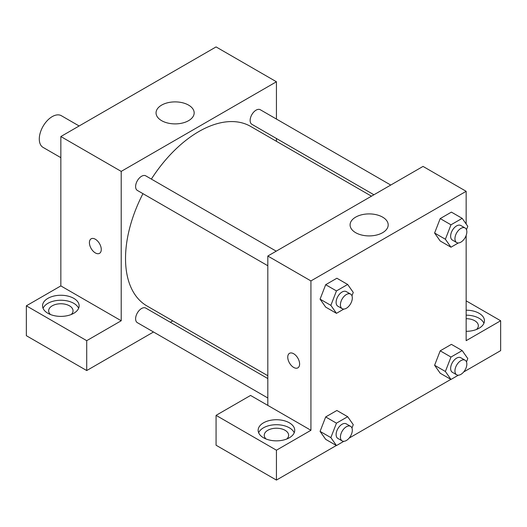 <?xml version="1.0" encoding="UTF-8"?>
<svg xmlns="http://www.w3.org/2000/svg" width="527" height="527" viewBox="0 0 527 527"><rect width="100%" height="100%" fill="white"/><g stroke="black" fill="none" stroke-linecap="round" stroke-linejoin="round"><path stroke-width="0.79" d="M79.136 125.979L61.369 115.716A18.293 10.56 120 0 0 47.272 120.617A18.293 10.56 120 0 0 39.288 139.029A18.293 10.56 120 0 0 43.076 147.402L60.842 157.665M26.35 305.818L86.718 340.673L121.21 320.759L60.842 285.904L26.35 305.818L26.35 335.692L86.718 370.547L153.502 331.99M60.842 285.904L60.842 136.539L216.07 46.923L276.438 81.771L276.438 119.056M276.438 138.489L276.438 141.308M276.227 251.175L145.768 175.853A8.412 4.862 120 0 0 137.356 180.715A8.412 4.862 120 0 0 137.356 190.431L267.815 265.746M86.718 340.673L86.718 370.547M170.326 322.274L172.77 320.864M121.21 320.759L121.21 171.394L276.438 81.771M390.751 185.056L260.292 109.735A8.412 4.862 120 0 0 253.81 111.987A8.412 4.862 120 0 0 250.134 120.459A8.412 4.862 120 0 0 251.873 124.313L373.92 194.773M267.815 378.551L145.768 308.091A8.412 4.862 120 0 0 139.286 310.344A8.412 4.862 120 0 0 135.61 318.815A8.412 4.862 120 0 0 137.356 322.669L267.815 397.984M142.955 193.659A103.661 59.847 120 0 0 125.525 258.52A103.661 59.847 120 0 0 146.993 305.976L267.815 375.731M371.476 196.182L250.654 126.427A103.661 59.847 120 0 0 151.368 179.088M91.151 238.81A8.386 4.842 -120 0 0 89.867 245.529A8.386 4.842 -120 0 0 95.341 252.92A8.386 4.842 60 0 1 89.86 245.529A8.386 4.842 60 0 1 91.145 238.81A8.386 4.842 60 0 1 99.531 243.652A8.386 4.842 60 0 1 99.531 253.335A8.386 4.842 60 0 1 95.341 252.92A8.386 4.842 -120 0 0 99.531 253.335M121.21 171.394L60.842 136.539M188.58 105.11A19.058 11.001 180 0 1 194.167 112.89A19.058 11.001 180 0 1 175.109 123.891A19.058 11.001 180 0 1 156.051 112.89A19.058 11.001 180 0 1 167.817 102.725A19.058 11.001 180 0 1 188.58 105.11M47.911 298.354A18.293 10.56 180 0 1 67.845 296.062A18.293 10.56 180 0 1 79.136 305.818A18.293 10.56 180 0 1 60.842 316.384A18.293 10.56 180 0 1 42.549 305.818A18.293 10.56 180 0 1 47.911 298.354M78.622 308.308A18.293 10.56 0 0 0 65.789 300.634A18.293 10.56 0 0 0 47.911 303.335A18.293 10.56 0 0 0 43.069 308.308M50.506 314.533A12.193 7.042 180 0 1 48.649 310.798A12.193 7.042 180 0 1 56.178 304.296A12.193 7.042 180 0 1 69.465 305.818A12.193 7.042 180 0 1 73.042 310.798A12.193 7.042 180 0 1 71.185 314.533M267.815 405.395L250.562 395.441L216.07 415.355L276.438 450.21L310.93 430.289L267.815 405.395L267.815 256.03L423.036 166.413L466.158 191.308L466.158 223.995M216.07 415.355L216.07 445.229L276.438 480.077L336.331 445.499M349.151 438.095L450.855 379.381M463.674 371.976L500.65 350.633L500.65 320.759L466.158 340.673L466.158 235.444M466.158 318.697A12.193 7.042 180 0 1 474.781 320.759A12.193 7.042 180 0 1 478.351 325.739A12.193 7.042 180 0 1 476.494 329.467M483.931 323.249A18.293 10.56 0 0 0 466.158 315.172M466.158 310.199A18.293 10.56 180 0 1 484.451 320.759A18.293 10.56 180 0 1 466.158 331.318M266.095 439.004A12.193 7.042 180 0 1 264.238 435.269A12.193 7.042 180 0 1 276.438 428.227A12.193 7.042 180 0 1 288.631 435.269A12.193 7.042 180 0 1 286.774 439.004M294.211 432.779A18.293 10.56 0 0 0 281.378 425.105A18.293 10.56 0 0 0 263.5 427.799A18.293 10.56 0 0 0 258.658 432.779M263.5 422.825A18.293 10.56 180 0 1 283.434 420.533A18.293 10.56 180 0 1 294.731 430.289A18.293 10.56 180 0 1 276.438 440.855A18.293 10.56 180 0 1 258.144 430.289A18.293 10.56 180 0 1 263.5 422.825M276.438 450.21L276.438 480.077M466.158 300.845L500.65 320.759M458.371 375.184L450.98 379.453L445.381 371.489L450.98 357.049L440.203 350.824L451.402 344.362L440.203 350.824L434.604 365.264L440.203 373.235L434.591 365.277M458.371 242.947L450.98 247.216L440.203 240.991L434.591 233.039M450.98 247.216L445.381 239.245L450.98 224.812L440.203 218.586L451.402 212.117L440.203 218.586L434.604 233.026L440.203 240.991M343.854 309.066L336.463 313.334L325.679 307.109L320.067 299.158M336.463 313.334L330.857 305.364L336.463 290.93L325.679 284.705L336.885 278.236L325.679 284.705L320.08 299.145L325.679 307.109M343.854 441.303L336.463 445.572L330.857 437.608L336.463 423.168L325.679 416.943L336.885 410.48L325.679 416.943L320.08 431.382L325.679 439.353L320.067 431.396M310.93 430.289L310.93 280.924L466.158 191.308M382.615 217.131A19.058 11.001 180 0 1 388.195 224.91A19.058 11.001 180 0 1 369.137 235.912A19.058 11.001 180 0 1 350.086 224.91A19.058 11.001 180 0 1 361.845 214.746A19.058 11.001 180 0 1 382.615 217.131M310.93 280.924L267.815 256.03M289.494 353.327A8.386 4.842 -120 0 0 288.21 360.046A8.386 4.842 -120 0 0 293.684 367.431A8.386 4.842 60 0 1 288.203 360.046A8.386 4.842 60 0 1 289.488 353.327A8.386 4.842 60 0 1 297.874 358.169A8.386 4.842 60 0 1 297.874 367.846A8.386 4.842 60 0 1 293.684 367.431A8.386 4.842 -120 0 0 297.874 367.846M336.463 290.93L347.662 284.461L353.261 292.432L351.957 295.792M350.58 294.099L346.272 291.609A8.412 4.862 120 0 0 339.783 293.868A8.412 4.862 120 0 0 336.114 302.333A8.412 4.862 120 0 0 337.853 306.187L342.168 308.677A8.412 4.862 120 0 0 350.58 303.815A8.412 4.862 120 0 0 350.58 294.099A8.412 4.862 120 0 0 344.098 296.352A8.412 4.862 120 0 0 340.422 304.823A8.412 4.862 120 0 0 342.168 308.677M330.857 305.364L320.08 299.145M347.662 284.461L336.885 278.236M450.98 224.812L462.186 218.343L467.785 226.314L466.481 229.673M465.104 227.98L460.789 225.49A8.412 4.862 120 0 0 454.307 227.75A8.412 4.862 120 0 0 450.631 236.215A8.412 4.862 120 0 0 452.377 240.068L456.685 242.558A8.412 4.862 120 0 0 465.104 237.697A8.412 4.862 120 0 0 465.104 227.98A8.412 4.862 120 0 0 458.615 230.233A8.412 4.862 120 0 0 454.946 238.705A8.412 4.862 120 0 0 456.685 242.558M445.381 239.245L434.604 233.026M462.186 218.343L451.402 212.117M336.463 423.168L347.662 416.699L353.261 424.67L351.957 428.036M350.58 426.336L346.272 423.853A8.412 4.862 120 0 0 339.783 426.106A8.412 4.862 120 0 0 336.114 434.571A8.412 4.862 120 0 0 337.853 438.424L342.168 440.915A8.412 4.862 120 0 0 350.58 436.053A8.412 4.862 120 0 0 350.58 426.336A8.412 4.862 120 0 0 344.098 428.596A8.412 4.862 120 0 0 340.422 437.061A8.412 4.862 120 0 0 342.168 440.915M336.463 445.572L325.679 439.353M330.857 437.608L320.08 431.382M347.662 416.699L336.885 410.48M450.98 357.049L462.186 350.58L467.785 358.551L466.481 361.917M465.104 360.218L460.789 357.734A8.412 4.862 120 0 0 454.307 359.987A8.412 4.862 120 0 0 450.631 368.452A8.412 4.862 120 0 0 452.377 372.306L456.685 374.796A8.412 4.862 120 0 0 465.104 369.934A8.412 4.862 120 0 0 465.104 360.218A8.412 4.862 120 0 0 458.615 362.477A8.412 4.862 120 0 0 454.946 370.942A8.412 4.862 120 0 0 456.685 374.796M450.98 379.453L440.203 373.235M445.381 371.489L434.604 365.264M462.186 350.58L451.402 344.362"/></g></svg>

